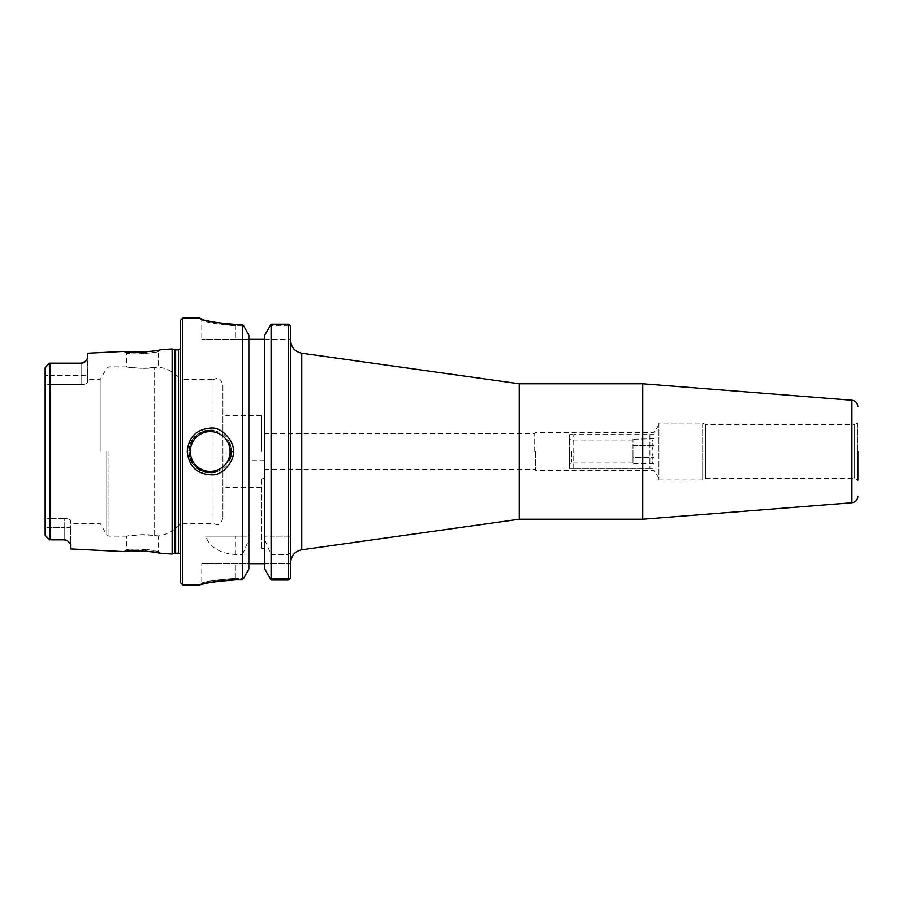 <?xml version="1.0" encoding="UTF-8"?>
<svg xmlns="http://www.w3.org/2000/svg" width="903" height="903" viewBox="0 0 903 903"><rect width="100%" height="100%" fill="white"/><g stroke="black" fill="none" stroke-linecap="round" stroke-linejoin="round"><path stroke-width="0.68" stroke-dasharray="4.51 3.39" d="M534.666 451.5L534.666 433.711L534.666 451.5M261.238 451.5L261.238 415.696L261.238 451.5M290.653 451.5L290.653 340.431L290.653 451.5M519.225 519.225L519.225 383.775M290.653 325.938L290.653 536.156L288.531 536.156L288.531 324.222L271.092 324.222L269.918 325.836L290.563 325.836L269.918 325.836L264.726 335.261L264.726 569.037L264.726 563.675L290.653 563.675L290.653 578.27L290.653 563.675L264.726 563.675L264.726 339.336L264.726 478.601L261.238 477.8L261.238 548.798L261.238 477.8M261.238 548.798L264.726 547.997L264.726 569.037L269.907 578.349L290.585 578.349L269.907 578.349L271.092 580.008L288.531 580.008L288.531 554.51L290.653 551.756L290.653 578.27M290.653 551.756L290.653 536.156L264.726 536.156L271.092 536.156L271.092 324.222M658.908 423.067L658.908 479.933L658.908 423.067L702.681 423.067L702.681 479.933L702.681 423.067L705.469 424.681L705.469 478.319L705.469 424.681L854.622 424.681L854.622 478.319L854.622 424.681L857.85 422.818L857.85 480.182L857.85 451.5M642.722 519.225L642.722 383.775M857.85 422.818L857.85 480.182L854.622 478.319L705.469 478.319L702.681 479.933L658.908 479.933M535.31 451.5L535.31 470.373L535.31 451.5M654.133 451.5L654.133 470.373L654.133 451.5M658.908 451.5L658.908 424.681L658.908 451.5M264.726 547.997L264.726 478.601M264.726 339.336L264.726 335.261L264.726 339.336L290.653 339.336L248.856 339.336L248.856 563.675L264.726 563.675M264.726 460.654L248.856 460.654M235.627 325.836C215.027 324.064 203.739 322.01 201.764 319.685L201.764 319.685C203.739 322.01 215.027 324.064 235.627 325.836L243.663 325.836L235.627 325.836L235.627 324.459L235.627 339.336L201.764 339.336L248.856 339.336L235.627 339.336L235.627 325.836M199.811 318.24L201.764 319.685L201.764 339.336L201.764 319.685L199.811 318.24L201.854 319.797L200.41 318.601M225.265 323.974L216.98 322.89M206.494 320.599L201.956 319.21M243.663 325.836L248.856 335.261L248.856 536.156L242.489 536.156L242.489 324.459L243.663 325.836L242.489 324.459L235.627 324.459M248.856 335.261L248.856 339.336L248.856 335.261M290.563 325.836L288.531 324.222M288.531 536.156L271.092 536.156M288.531 580.008L290.585 578.349M189.099 450.405A21.164 21.164 0 0 0 189.111 452.798M189.483 455.71A21.164 21.164 0 0 0 190.194 458.329M192.599 463.216A21.164 21.164 0 0 0 196.662 467.743M201.313 470.7A21.164 21.164 0 0 0 203.943 471.705M207.69 472.506A21.164 21.164 0 0 0 211.607 472.619M216.494 471.716A21.164 21.164 0 0 0 229.543 460.158M230.186 458.566A21.164 21.164 0 0 0 230.671 456.974M230.908 456.004A21.164 21.164 0 0 0 231.134 454.785M231.315 453.385A21.164 21.164 0 0 0 231.371 452.527M231.394 451.105A21.164 21.164 0 0 0 231.36 450.27M231.179 448.464A21.164 21.164 0 0 0 230.073 444.129M229.791 443.418A21.164 21.164 0 0 0 218.131 431.871M217.589 431.657A21.164 21.164 0 0 0 213.153 430.539M210.568 430.336A21.164 21.164 0 0 0 207.284 430.539M204.101 431.239A21.164 21.164 0 0 0 199.766 433.101M198.829 433.666A21.164 21.164 0 0 0 195.183 436.612M194.089 437.808A21.164 21.164 0 0 0 192.474 439.975M190.939 442.786A21.164 21.164 0 0 0 189.382 447.888M142.482 353.841C149.345 353.592 159.481 351.12 158.375 351.29C159.402 352.994 125.698 354.958 126.634 353.096C125.494 353.05 135.653 354.394 142.482 353.841L142.392 352.147L135.789 352.26M131.906 352.102L130.28 352.001M128.237 351.82L126.544 351.639M125.37 351.504L124.603 351.402M222.928 384.836L222.928 518.164L222.928 384.836C219.192 374.745 215.998 379.215 213.074 379.542L213.074 523.458L213.074 379.542L180.6 379.542L180.6 559.104L180.6 379.542C174.81 372.51 167.405 368.368 158.375 367.103L158.375 351.29L160.441 349.563L152.821 351.053M149.616 351.515L147.189 351.786M143.859 352.057L142.392 352.147M172.134 348.976L172.134 554.024M70.547 548.934L70.547 527.645L70.547 544.125L67.815 540.965M66.416 540.242L67.443 540.728A6.344 6.344 0 0 0 64.192 539.836L51.087 539.836L65.151 539.915M83.302 362.78A6.344 6.344 0 0 1 81.123 363.164L51.087 363.164L81.123 363.164L81.123 384.61L49.383 384.61L49.383 518.39L45.15 519.236L45.15 383.764L49.383 384.61L49.383 363.164L49.97 363.164L49.97 539.836M87.478 353.22L87.478 382.432C87.162 383.651 85.04 384.373 81.123 384.61C85.04 384.373 87.162 383.651 87.478 382.432L87.275 359.191M86.993 359.676L85.65 361.279M154.165 535.468L154.165 367.532C159.741 366.934 159.741 366.934 154.165 367.532C159.741 366.934 159.741 366.934 154.165 367.532C145.394 369.496 125.991 367.216 126.634 366.844C125.72 367.171 145.315 369.519 154.165 367.532L154.165 535.468C159.741 536.066 159.741 536.066 154.165 535.468C159.741 536.066 159.741 536.066 154.165 535.468C145.394 533.504 125.991 535.784 126.634 536.156C125.72 535.829 145.315 533.481 154.165 535.468L141.636 534.655L126.634 536.156L126.634 549.904C125.698 548.042 159.391 550.006 158.375 551.71C159.492 551.88 149.345 549.408 142.482 549.159C135.653 548.606 125.494 549.95 126.634 549.904L124.388 551.631C123.101 551.665 134.637 550.299 142.392 550.853L145.259 551.044M153.894 552.117L156.185 552.534M157.19 552.726L158.465 552.997M159.515 553.223L160.294 553.404M154.165 367.532L140.078 368.311L126.634 366.844L126.634 353.096L124.388 351.369M242.489 536.156L205.523 536.156C209.891 547.376 219.926 553.494 235.627 554.51L242.489 554.51L242.941 579.263M235.627 579.828L235.627 578.349L243.675 578.349L235.627 578.349C213.864 580.268 202.611 581.904 201.854 583.27C204.958 581.43 216.212 579.794 235.627 578.349C213.864 580.268 202.611 581.904 201.854 583.27C204.958 581.43 216.212 579.794 235.627 578.349L235.627 579.828L242.489 579.828M201.764 563.675L248.856 563.675L248.856 569.037L248.856 563.675L201.764 563.675L201.764 583.293L200.41 584.681M203.423 583.891L206.132 583.248M218.605 580.968L227.917 580.065M182.711 318.172L182.711 584.839M243.234 578.902L248.856 569.037L248.856 536.156L205.523 536.156M180.6 582.717L180.6 320.283M264.726 539.791L271.092 554.51L288.531 554.51M226.156 451.5L226.156 487.304L226.156 451.5M47.69 365.207L45.15 367.747L49.383 363.164L49.383 375.355L45.15 375.355L45.15 535.253L45.15 367.747L45.15 383.764L49.383 384.61L81.123 384.61L81.123 363.164M45.15 519.236L49.383 518.39L49.383 375.355L45.15 375.355M64.192 518.39L49.383 518.39L64.192 518.39C68.109 518.627 70.231 519.349 70.547 520.568L70.547 523.458L70.547 520.568C70.231 519.349 68.109 518.627 64.192 518.39L64.192 539.836L64.192 527.645L70.547 527.645L70.547 520.568L70.547 527.645L64.192 527.645L64.192 518.39M100.188 451.5L100.188 379.542L100.188 451.5M49.383 518.39L49.383 539.836L45.15 535.253L45.15 527.645L49.383 527.645L49.383 518.39M47.69 537.793L45.15 535.253M45.364 367.182L49.383 363.164M49.383 539.836L49.383 527.645L64.192 527.645L45.15 527.645M64.294 539.836A6.344 6.344 0 0 1 67.443 540.728M51.087 539.836L64.192 539.836M242.489 554.51L248.856 539.791M271.092 580.008L271.092 554.51M248.856 563.675L248.856 339.336M569.477 468.431L573.71 468.431L569.477 468.431L569.477 434.569L573.71 434.569L569.477 434.569L569.477 468.431M649.9 468.431L573.71 468.431L654.133 468.431L649.9 468.431L649.9 434.569L573.71 434.569L654.133 434.569L649.9 434.569L649.9 468.431M654.133 468.431L654.133 434.569L654.133 468.431M573.71 468.431L573.71 434.569L573.71 468.431M654.133 464.232L653.648 463.747C651.435 461.704 651.435 459.661 653.648 457.618C651.435 453.543 651.435 449.457 653.648 445.382C651.435 449.457 651.435 453.543 653.648 457.618L632.969 457.618L632.969 445.382L632.969 463.747L632.969 457.618L653.648 457.618C651.435 459.661 651.435 461.704 653.648 463.747L632.969 463.747M653.648 445.382L632.969 445.382L632.969 439.253L632.969 445.382L653.648 445.382C651.435 443.339 651.435 441.296 653.648 439.253C651.435 441.296 651.435 443.339 653.648 445.382M654.133 438.768L632.969 439.253M632.969 451.5L632.969 462.088L632.969 451.5M571.633 451.5L571.633 462.088L571.633 451.5M569.477 451.5L569.477 464.232L569.477 451.5M301.76 353.208L301.76 549.792M851.901 502.757L851.901 400.243M142.392 550.853L142.482 549.159M235.627 578.349L235.627 563.675L235.627 578.349M106.791 451.5L106.791 534.892L106.791 451.5M108.992 451.5L108.992 536.156L108.992 451.5M49.383 375.355L87.478 375.355L49.383 375.355M235.627 554.51L235.627 536.156M174.968 349.743L174.968 553.257M175.633 349.822L175.633 553.178M178.512 349.822L178.512 553.178M180.6 559.104L180.6 343.896M658.908 424.681L654.133 432.627L535.31 432.627L534.666 433.711L261.238 433.711M658.908 478.319L654.133 470.373L535.31 470.373L534.666 469.289L261.238 469.289M199.811 318.161L201.764 319.617M222.928 518.164C219.192 528.255 215.998 523.785 213.074 523.458L180.6 523.458C174.81 530.49 167.405 534.632 158.375 535.897L158.375 551.71L160.441 553.437M261.238 415.696L226.156 415.696L222.928 412.468M261.238 487.304L226.156 487.304L222.928 490.532M126.634 366.844L108.992 366.844L106.791 368.119L100.188 379.542L87.478 379.542M126.634 536.156L108.992 536.156L106.791 534.892L100.188 523.458L70.547 523.458M45.364 535.818L49.213 539.678M180.6 348.727L180.6 554.273M632.969 440.924L571.633 440.924L569.477 438.768M632.969 462.088L571.633 462.088L569.477 464.232"/><path stroke-width="1.35" d="M301.76 353.208L519.225 383.775L519.225 519.225L301.76 549.792L301.76 353.208C294.897 351.696 291.195 347.441 290.653 340.431M290.653 578.27L290.653 325.938M857.85 451.5L857.85 480.182M851.901 502.757L851.901 400.243L642.722 383.775L642.722 519.225L851.901 502.757C855.559 502.158 857.534 500.014 857.85 496.334M199.811 318.24C201.911 320.588 213.842 322.664 235.627 324.459L242.489 324.459L243.663 325.836L242.489 324.459L242.489 579.828L235.627 579.828C215.106 581.284 203.209 582.943 199.935 584.805C200.726 583.428 212.623 581.769 235.627 579.828L227.917 580.065M235.627 324.459L225.265 323.974M216.98 322.89L206.494 320.599M201.956 319.21L199.811 318.161M271.092 324.222L271.092 580.008L264.726 569.037L264.726 335.261L271.092 324.222L288.531 324.222L290.563 325.836M288.531 324.222L288.531 580.008L271.092 580.008M290.585 578.349L288.531 580.008M189.111 452.798A21.164 21.164 0 0 0 189.483 455.71M190.194 458.329A21.164 21.164 0 0 0 192.599 463.216M196.662 467.743A21.164 21.164 0 0 0 201.313 470.7M203.943 471.705A21.164 21.164 0 0 0 207.69 472.506M211.607 472.619A21.164 21.164 0 0 0 216.494 471.716M229.543 460.158A21.164 21.164 0 0 0 230.186 458.566M230.671 456.974A21.164 21.164 0 0 0 230.908 456.004M231.134 454.785A21.164 21.164 0 0 0 231.315 453.385M231.371 452.527A21.164 21.164 0 0 0 231.394 451.105M231.36 450.27A21.164 21.164 0 0 0 231.179 448.464M230.073 444.129A21.164 21.164 0 0 0 229.791 443.418M213.153 430.539A21.164 21.164 0 0 0 210.568 430.336M207.284 430.539A21.164 21.164 0 0 0 204.101 431.239M199.766 433.101A21.164 21.164 0 0 0 198.829 433.666M195.183 436.612A21.164 21.164 0 0 0 194.089 437.808M192.474 439.975A21.164 21.164 0 0 0 190.939 442.786M189.382 447.888A21.164 21.164 0 0 0 189.099 450.405M231.394 451.5L233.234 451.5C235.209 443.486 222.635 426.205 210.23 428.124C196.256 429.512 188.58 437.3 187.226 451.5C188.84 466.512 197.08 474.278 211.957 474.809C223.933 475.599 235.028 458.882 233.234 451.5M135.789 352.26L131.906 352.102M130.28 352.001L128.237 351.82M126.544 351.639L125.37 351.504M124.603 351.402L124.388 351.369C123.327 353.265 161.603 351.301 160.441 349.563L172.134 348.976L172.134 554.024L160.441 553.437C161.603 551.699 123.339 549.735 124.388 551.631L70.547 548.934L70.547 544.125L67.443 540.728L64.192 539.836A6.344 6.344 0 0 1 64.294 539.836M152.821 351.053L149.616 351.515M147.189 351.786L143.859 352.057M51.087 539.836L64.192 539.836M65.151 539.915L66.416 540.242M49.97 539.836L49.383 539.836L49.97 539.836L49.97 363.164L51.087 363.164L49.383 363.164L45.364 367.182M81.123 363.164L51.087 363.164L81.123 363.164A6.344 6.344 0 0 0 85.65 361.279L81.123 363.164L85.65 361.279L87.478 358.356L87.478 353.22L124.388 351.369M145.259 551.044L153.894 552.117M156.185 552.534L157.19 552.726M158.465 552.997L159.515 553.223M200.41 584.681L203.423 583.891M206.132 583.248L218.605 580.968M199.834 584.839L182.711 584.839L182.711 318.172L199.811 318.172M243.675 578.349L248.856 569.037L248.856 335.261L243.663 325.836M182.722 318.172L180.6 320.283L180.6 582.717L182.722 584.839M49.383 363.164L45.15 367.747L45.15 535.253L49.383 539.836M45.15 527.645L45.15 519.236M47.69 365.207L45.15 367.747L45.15 375.355M85.65 361.279A6.344 6.344 0 0 1 83.302 362.78M264.726 339.336L248.856 339.336M248.856 563.675L264.726 563.675M190.33 451.5A19.889 19.889 0 0 1 220.174 434.275A19.889 19.889 0 0 1 220.174 468.725A19.889 19.889 0 0 1 190.33 451.5M47.69 537.793L45.872 536.032M175.633 553.178L175.633 349.822L178.512 349.822L178.512 553.178L174.968 553.257L174.968 349.743L172.134 348.976M301.76 549.792C294.897 551.304 291.195 555.559 290.653 562.569M851.901 400.243C855.559 400.842 857.534 402.986 857.85 406.666M519.225 519.225L642.722 519.225M519.225 383.775L642.722 383.775M45.364 535.818L49.213 539.678M174.968 553.257L172.134 554.024M175.633 349.822L174.968 349.743M178.512 349.822L180.6 348.727M178.512 553.178L180.6 554.273"/></g></svg>
